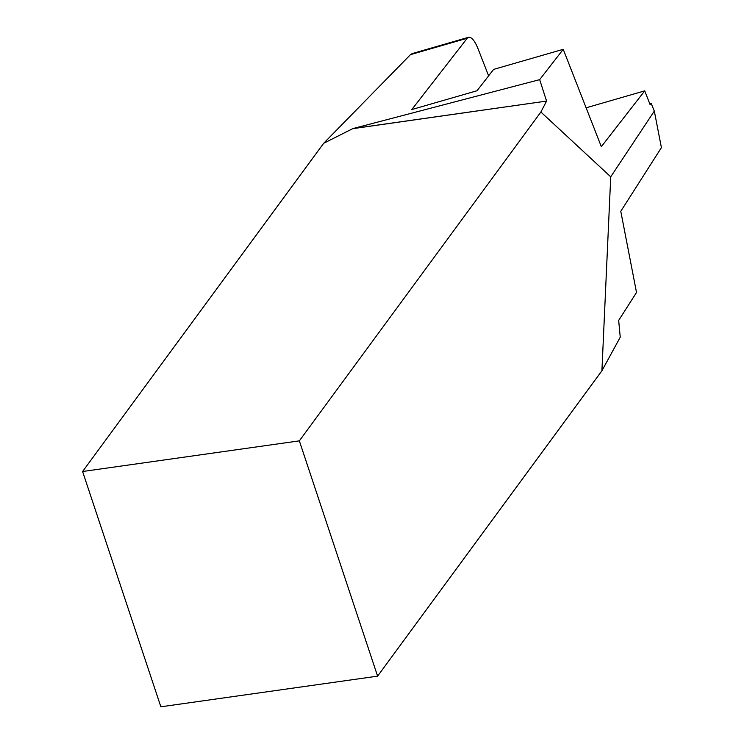 <?xml version="1.0" encoding="UTF-8"?>
<svg xmlns="http://www.w3.org/2000/svg" width="744" height="744" viewBox="0 0 744 744"><rect width="100%" height="100%" fill="white"/><g stroke="black" fill="none" stroke-linecap="round" stroke-linejoin="round"><path stroke-width="1.12" d="M377.608 676.147L299.339 440.857L540.879 112.028L610.722 176.821L654.32 111.079L661.407 147.628L620.775 211.305L636.52 292.457L618.664 320.432L620.245 337.181L601.915 370.782L377.608 676.147L160.862 706.8L82.593 471.51L323.705 143.267L410.483 54.638L467.241 38.232L468.543 37.284C471.547 36.968 474.588 40.492 477.685 47.867L488.622 75.832M468.543 37.284L412.139 53.596L410.483 54.638M299.339 440.857L82.593 471.51M610.722 176.821L601.915 370.782M654.32 111.079L651.149 103.425L649.735 103.686M586.123 107.806L644.723 90.861L601.329 146.68L563.236 49.318L493.635 69.387L477.034 90.74L411.795 109.554L467.241 38.232M563.236 49.318L539.67 79.636L352.889 128.582L323.705 143.267M651.149 103.425L650.144 104.727L644.723 90.861M540.879 112.028L546.57 101.082L539.67 79.636M353.381 128.582L546.57 101.082L352.889 128.582"/></g></svg>
